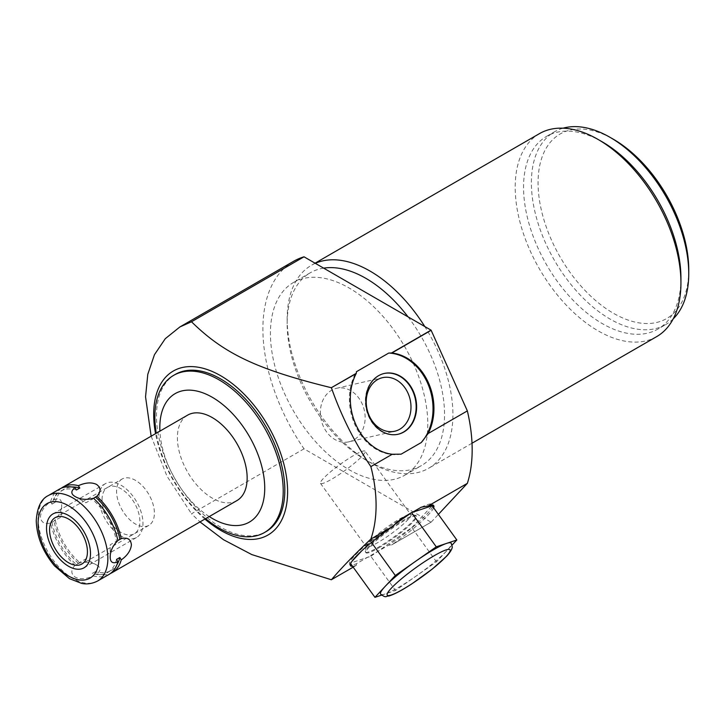 <?xml version="1.0" encoding="UTF-8"?>
<svg xmlns="http://www.w3.org/2000/svg" width="725" height="725" viewBox="0 0 725 725"><rect width="100%" height="100%" fill="white"/><g stroke="black" fill="none" stroke-linecap="round" stroke-linejoin="round"><path stroke-width="0.54" stroke-dasharray="3.62 2.72" d="M381.577 595.134L395.524 590.494L436.468 561.821L452.056 545.109M380.625 594.119A43.5 6.172 144.2 0 0 385.238 593.92A43.5 6.172 144.2 0 0 415.996 576.158A43.5 6.172 144.2 0 0 446.654 550.9A43.5 6.172 -35.8 0 0 451.177 543.206M352.042 561.222L350.266 563.126L370.837 556.283L395.524 590.494M350.266 563.126L350.637 563.633M370.837 556.283L411.791 527.61L436.468 561.821M411.791 527.61L432.163 505.778M432.707 506.53A51.303 7.277 -35.8 0 1 388.754 545.082L356.428 563.742A51.303 7.277 -35.8 0 1 351.634 565.029M350.311 564.929A51.303 7.277 -35.8 0 1 349.613 564.467A51.303 7.277 -35.8 0 1 401.124 518.846M394.518 524.565L370.638 541.294L361.603 550.982M421.27 507.21A51.303 7.277 -35.8 0 1 432.816 504.437A51.303 7.277 -35.8 0 1 433.033 505.243M293.534 261.335A147.982 85.432 -120 0 0 304.011 448.829L431.049 522.181L391.5 545.01L388.754 545.082M304.011 448.829L191.5 513.789L199.991 521.909M356.428 563.742L356.301 565.328L331.325 579.755M412.362 512.357L410.042 513.699M356.301 565.328L353.184 567.158M431.049 522.181A147.982 85.432 -120 0 0 431.148 522.145L391.5 545.01M401.124 454.167A51.303 41.253 -103 0 1 356.963 428.883A51.303 41.253 -103 0 1 356.428 371.717M204.894 519.073A94.694 54.674 60 0 1 155.567 433.641M175.269 374.426A90.761 52.399 -120 0 0 156.473 415.969A90.761 52.399 60 0 0 196.085 507.31A90.761 52.399 60 0 0 266.03 531.624M205.61 518.665A90.761 52.399 60 0 1 156.283 433.224M151.144 436.196L166.949 476.108L191.5 513.789M209.235 516.572A74.186 42.829 60 0 1 159.908 431.139M356.183 565.428A51.303 7.277 -35.8 0 1 352.549 566.288M433.623 507.799A51.303 7.277 -35.8 0 1 391.826 544.847M431.148 522.145L438.38 514.397M293.471 282.487A111.278 64.244 -120 0 1 379.22 312.294A111.278 64.244 -120 0 1 427.795 424.288A111.278 64.244 60 0 1 404.749 475.228A111.278 64.244 60 0 1 319 445.413A111.278 64.244 60 0 1 270.425 333.428A111.278 64.244 -120 0 1 293.471 282.487L310.209 272.817A111.278 64.244 -120 0 0 287.163 323.758A111.278 64.244 60 0 0 365.853 460.049L370.04 462.468A117.196 67.67 -120 0 0 428.638 468.268A117.196 67.67 -120 0 0 452.907 414.618A117.196 67.67 -120 0 0 424.778 326.522M408.057 316.87A111.278 64.244 -120 0 1 444.543 414.618A111.278 64.244 60 0 1 421.497 465.559A111.278 64.244 60 0 1 365.853 460.049M323.649 268.141A111.278 64.244 -120 0 0 310.209 272.817M315.303 263.32A117.196 67.67 -120 0 0 311.442 265.278A117.196 67.67 -120 0 0 287.163 318.928L287.163 323.758M287.163 318.928A117.196 67.67 -120 0 0 370.04 462.468M539.463 133.627A117.196 67.67 -120 0 0 515.194 187.277A117.196 67.67 -120 0 0 598.062 330.817A117.196 67.67 -120 0 0 656.66 336.627M602.248 141.846A111.278 64.244 -120 0 0 546.614 136.336A111.278 64.244 -120 0 0 523.559 187.277A111.278 64.244 60 0 0 572.134 299.271A111.278 64.244 60 0 0 657.892 329.077L665.704 324.573A111.278 64.244 60 0 1 579.946 294.758A111.278 64.244 60 0 1 531.38 182.773A111.278 64.244 -120 0 1 554.426 131.823A111.278 64.244 -120 0 1 563.107 128.18M680.938 278.137A111.278 64.244 60 0 1 657.892 329.077M673.199 318.873A111.278 64.244 60 0 1 665.704 324.573M688.75 269.763A106.548 61.516 60 0 1 613.413 313.263A106.548 61.516 60 0 1 538.068 182.773A106.548 61.516 -120 0 1 613.413 139.273M383.96 373.529A31.175 25.067 77 0 0 383.733 373.583A31.175 25.067 77 0 0 378.115 375.804A31.175 25.067 -103 0 0 367.358 413.214A31.175 25.067 -103 0 0 397.78 434.329L398.233 434.221M348.942 441.815A27.468 22.085 -103 0 0 353.9 439.858A27.468 22.085 77 0 0 363.37 406.906A27.468 22.085 77 0 0 336.572 388.292A27.468 22.085 77 0 0 331.615 390.258A27.468 22.085 -103 0 0 322.136 423.21A27.468 22.085 -103 0 0 348.942 441.815L394.79 431.212M236.939 500.576A49.327 28.474 60 0 1 198.931 487.363A49.327 28.474 60 0 1 177.398 437.719A49.327 28.474 60 0 1 187.612 415.144M95.419 571.617L92.066 573.548A46.962 27.115 -120 0 0 107.735 572.442L111.079 570.502A46.962 27.115 -120 0 1 95.419 571.617L96.815 574.001C101.156 570.512 101.065 567.494 96.525 564.956C91.359 562.02 85.314 561.494 78.391 563.361L79.786 562.591A46.962 27.115 60 0 1 55.327 520.233L61.652 516.789L61.652 504.546C61.598 499.262 59.033 497.667 53.958 499.779L55.327 502.18A46.962 27.115 60 0 1 64.117 489.176A46.962 27.115 60 0 1 71.974 486.983M61.317 488.188A49.327 28.474 -120 0 0 53.958 499.779M76.433 489.991A46.962 27.115 60 0 0 60.773 491.106A46.962 27.115 60 0 0 51.983 504.111L50.614 501.709C44.433 506.104 41.044 511.134 40.437 516.789C41.053 522.408 44.443 524.474 50.614 522.988L51.983 522.172A46.962 27.115 60 0 0 76.433 564.521L75.037 565.301A49.327 28.474 60 0 1 50.614 522.988M50.614 501.709A49.327 28.474 60 0 1 59.586 489.058M111.079 570.502A46.962 27.115 -120 0 0 116.897 564.802M96.815 574.001A49.327 28.474 -120 0 0 110.535 573.43M55.327 520.233L53.958 521.058C59.033 516.028 61.598 510.527 61.652 504.546M78.391 563.361A49.327 28.474 60 0 1 53.958 521.058M93.887 498.175L85.922 502.778L75.318 496.652M117.858 540.406L116.526 541.376A46.962 27.115 -120 0 0 92.066 499.027L93.579 498.347M92.066 499.027L93.462 498.247M107.735 572.442A46.962 27.115 -120 0 0 116.526 559.428M118.157 540.225L110.2 544.819L110.2 557.063M117.894 540.551L116.526 541.376M108.913 574.49A49.327 28.474 60 0 1 93.462 575.94L92.066 573.548M51.983 504.111L55.327 502.18M76.433 564.521L79.786 562.591M53.686 521.384L51.983 522.172M75.037 565.301C70.688 569.968 70.787 573.937 75.318 577.2C80.239 579.529 86.293 579.103 93.462 575.94M77.965 563.434L85.922 558.839L96.525 564.956M122.108 479.026A26.753 15.452 60 0 0 116.562 491.269A26.753 15.452 -120 0 0 128.243 518.194A26.753 15.452 -120 0 0 148.861 525.362A26.753 15.452 -120 0 0 154.398 513.119A26.753 15.452 60 0 0 142.725 486.194A26.753 15.452 60 0 0 122.108 479.026L55.136 517.686M370.638 541.294L371.454 542.427M378.568 548A31.175 4.423 144.2 0 0 405.058 529.313A31.175 4.423 144.2 0 0 416.494 516.209A31.175 4.423 144.2 0 0 403.861 520.903A31.175 4.423 144.2 0 0 377.372 539.59A31.175 4.423 144.2 0 0 365.935 552.695A31.175 4.423 144.2 0 0 378.568 548M365.472 552.06A31.175 4.423 -35.8 0 0 378.115 547.366A31.175 4.423 144.2 0 0 404.595 528.679A31.175 4.423 144.2 0 0 416.032 515.575A31.175 4.423 144.2 0 0 415.407 515.248A31.175 4.423 144.2 0 0 403.399 520.269A31.175 4.423 -35.8 0 0 365.364 551.353A31.175 4.423 -35.8 0 0 365.472 552.06L365.935 552.695M365.028 451.222A27.468 3.897 144.2 0 0 353.9 455.354A27.468 3.897 -35.8 0 0 330.564 471.821A27.468 3.897 -35.8 0 0 320.486 483.367A27.468 3.897 -35.8 0 0 331.615 479.234A27.468 3.897 144.2 0 0 354.951 462.767A27.468 3.897 144.2 0 0 365.028 451.222L410.876 514.768A27.468 3.897 144.2 0 1 400.798 526.314A27.468 3.897 144.2 0 1 377.471 542.78A27.468 3.897 -35.8 0 1 366.333 546.913A27.468 3.897 -35.8 0 1 366.243 546.287A27.468 3.897 -35.8 0 1 399.747 518.901A27.468 3.897 144.2 0 1 410.323 514.478L415.407 515.248M410.876 514.768A27.468 3.897 144.2 0 0 410.323 514.478M98.981 497.876A31.093 17.953 -120 0 0 112.556 529.168A31.093 17.953 -120 0 0 136.517 537.506A31.093 17.953 -120 0 0 142.961 523.269A31.093 17.953 -120 0 0 129.385 491.976A31.093 17.953 -120 0 0 105.424 483.638A31.093 17.953 -120 0 0 98.981 497.876M102.053 499.652A26.753 15.452 60 0 1 120.975 488.722A26.753 15.452 60 0 1 139.889 521.493A26.753 15.452 60 0 1 120.975 532.422A26.753 15.452 60 0 1 102.053 499.652M97.639 580.997A49.327 28.474 -120 0 1 59.631 567.784A49.327 28.474 -120 0 1 38.099 518.139A49.327 28.474 60 0 1 48.312 495.565M350.528 565.736L349.613 564.467M433.731 505.697L432.816 504.437M404.749 475.228L421.497 465.559M315.067 263.184L311.442 265.278M472.011 443.229L428.638 468.268M546.614 136.336L554.426 131.823M383.733 373.583L384.196 373.475M336.572 388.292L382.419 377.698M60.773 491.106L64.117 489.176M148.861 525.362L81.889 564.032M416.032 515.575L416.494 516.209M366.243 546.287L365.364 551.353M320.486 483.367L366.333 546.913M136.517 537.506L84.064 567.793M105.424 483.638L52.961 513.925"/><path stroke-width="1.09" d="M438.38 514.397L467.353 483.348L428.167 505.978L421.27 507.21L412.362 512.357L432.163 505.778L456.841 539.989L436.269 546.831L415.797 561.168A43.5 6.172 -35.8 0 1 446.555 543.406A43.5 6.172 -35.8 0 1 451.177 543.206L452.228 546.786C452.291 546.387 452.98 549.278 446.772 556.066L432.345 569.016L411.564 584.051C401.532 590.576 393.911 594.582 388.691 596.068C386.026 595.76 386.425 598.651 380.625 594.119A43.5 6.172 144.2 0 1 385.138 586.416L374.952 597.337L381.577 595.134M412.362 512.357L411.583 512.62L436.269 546.831M452.056 545.109L456.841 539.989M415.797 561.168L395.324 575.505L385.138 586.416A43.5 6.172 -35.8 0 1 415.797 561.168M350.637 563.633L374.952 597.337M351.634 565.029A51.303 7.277 -35.8 0 1 350.311 564.929M411.583 512.62L401.124 518.846L392.243 526.713L370.856 539.065C374.336 528.951 376.076 517.722 376.085 505.37C376.076 493.009 374.336 480.086 370.856 466.601L392.243 454.258A51.303 41.253 -103 0 1 355.803 424.478A51.303 41.253 -103 0 1 356.183 373.583L331.325 387.721L356.301 373.303L356.428 371.717L388.754 353.048L391.826 353.002A51.303 41.253 -103 0 1 428.357 382.592A51.303 41.253 -103 0 1 428.167 433.514L421.27 442.54L401.124 454.167L392.243 454.258M410.042 513.699L394.518 524.565M361.603 550.982L352.042 561.222M433.033 505.243A51.303 7.277 -35.8 0 1 432.707 506.53M353.184 567.158L331.325 579.755L251.738 554.562L223.472 539.699L199.991 521.909M467.353 483.348A147.982 85.432 -120 0 0 467.353 410.894L431.148 330.301L391.826 353.002M431.148 330.301A147.982 85.432 -120 0 0 431.049 330.147L391.5 352.984M467.353 410.894L428.167 433.514M331.434 387.866C341.294 415.869 354.434 442.114 370.856 466.601M431.049 330.147L304.011 256.804L191.5 321.755C223.681 353.383 256.496 369.342 331.325 387.721M191.5 321.755L179.845 326.975L165.282 338.684L154.461 354.679L147.791 374.317L145.544 396.829L151.144 436.196M155.567 433.641A94.694 54.674 60 0 1 153.691 414.365A94.694 54.674 60 0 1 220.645 375.713A94.694 54.674 60 0 1 287.608 491.686A94.694 54.674 60 0 1 204.894 519.073M159.908 431.139A74.186 42.829 60 0 1 159.817 427.569A74.186 42.829 60 0 1 212.271 397.282A74.186 42.829 60 0 1 264.734 488.142A74.186 42.829 60 0 1 209.235 516.572M156.283 433.224A90.761 52.399 60 0 1 154.86 416.902A90.761 52.399 60 0 1 173.665 375.351A90.761 52.399 60 0 1 243.6 399.665A90.761 52.399 60 0 1 283.221 491.006A90.761 52.399 60 0 1 264.426 532.558A90.761 52.399 60 0 1 205.61 518.665M264.426 532.558L266.03 531.624A90.761 52.399 60 0 0 284.825 490.082A90.761 52.399 -120 0 0 245.204 398.741A90.761 52.399 -120 0 0 175.269 374.426L173.665 375.351M370.856 539.065C354.425 554.543 341.285 568.092 331.434 579.719M352.549 566.288A51.303 7.277 -35.8 0 1 350.528 565.736A51.303 7.277 -35.8 0 1 392.243 526.713M428.167 505.978A51.303 7.277 -35.8 0 1 433.731 505.697A51.303 7.277 -35.8 0 1 433.623 507.799M304.011 256.804A147.982 85.432 -120 0 0 293.534 261.335L179.845 326.975M408.057 316.87A111.278 64.244 -120 0 0 323.649 268.141M424.778 326.522A117.196 67.67 -120 0 0 370.04 271.077A117.196 67.67 -120 0 0 315.303 263.32M472.011 443.229L656.66 336.627A117.196 67.67 -120 0 0 680.938 282.968A117.196 67.67 -120 0 0 598.062 139.436A117.196 67.67 -120 0 0 539.463 133.627L315.067 263.184M598.062 139.436L602.248 141.846A111.278 64.244 -120 0 1 680.938 278.137L680.938 282.968M688.75 273.624A111.278 64.244 -120 0 0 610.06 137.342L613.413 139.273A106.548 61.516 -120 0 1 688.75 269.763L688.75 273.624A111.278 64.244 60 0 1 673.199 318.873M610.06 137.342A111.278 64.244 -120 0 0 563.107 128.18M388.754 353.048A51.303 41.253 -103 0 1 429.218 387.168A51.303 41.253 -103 0 1 421.27 442.54M403.861 432A31.175 25.067 77 0 0 414.618 394.599A31.175 25.067 77 0 0 384.196 373.475A31.175 25.067 77 0 0 378.568 375.704A31.175 25.067 77 0 0 367.811 413.105A31.175 25.067 77 0 0 398.233 434.221A31.175 25.067 77 0 0 403.861 432M398.007 434.275A31.175 25.067 -103 0 0 403.399 432.109A31.175 25.067 77 0 0 414.202 394.844A31.175 25.067 77 0 0 383.96 373.529M399.747 429.254A27.468 22.085 -103 0 1 394.79 431.212A27.468 22.085 -103 0 1 367.992 412.607A27.468 22.085 -103 0 1 377.471 379.655A27.468 22.085 77 0 1 382.419 377.698A27.468 22.085 77 0 1 409.226 396.303A27.468 22.085 77 0 1 399.747 429.254M71.974 486.983A46.962 27.115 60 0 1 79.786 488.061L78.391 485.677A49.327 28.474 -120 0 0 62.939 487.118L187.612 415.144A49.327 28.474 60 0 1 225.62 428.357A49.327 28.474 60 0 1 247.153 477.993A49.327 28.474 60 0 1 236.939 500.576L112.266 572.56A49.327 28.474 -120 0 0 121.238 559.899L119.87 557.498A46.962 27.115 -120 0 1 116.897 564.802M78.391 485.677C85.577 482.506 91.622 482.089 96.525 484.409C101.065 487.707 101.165 491.677 96.815 496.317A49.327 28.474 60 0 1 121.238 538.621C127.41 537.153 130.799 539.219 131.406 544.819C130.799 550.483 127.41 555.513 121.238 559.899M62.939 487.118A49.327 28.474 -120 0 0 61.317 488.188M119.87 557.498L116.526 559.428L117.894 561.83C112.81 563.932 110.245 562.346 110.2 557.063C110.245 551.072 112.81 545.572 117.894 540.551A49.327 28.474 60 0 0 93.462 498.247C86.483 500.114 80.43 499.588 75.318 496.652C70.778 494.106 70.688 491.097 75.037 487.608L76.433 489.991L79.786 488.061M117.894 561.83A49.327 28.474 60 0 1 108.913 574.49L97.639 580.997A49.327 28.474 -120 0 0 107.862 558.422A49.327 28.474 60 0 0 86.329 508.778A49.327 28.474 60 0 0 48.312 495.565L59.586 489.058A49.327 28.474 60 0 1 75.037 487.608M96.815 496.317L95.419 497.087A46.962 27.115 -120 0 1 119.87 539.445L121.238 538.621M110.535 573.43A49.327 28.474 -120 0 0 112.266 572.56M93.579 498.347L95.419 497.087M119.87 539.445L117.858 540.406M49.599 529.939A26.753 15.452 -120 0 0 61.272 556.863A26.753 15.452 -120 0 0 81.889 564.032A26.753 15.452 -120 0 0 87.435 551.779A26.753 15.452 -120 0 0 75.753 524.855A26.753 15.452 -120 0 0 55.136 517.686A26.753 15.452 -120 0 0 49.599 529.939M371.454 542.427L395.324 575.505M46.527 528.162A31.093 17.953 -120 0 0 60.102 559.455A31.093 17.953 -120 0 0 84.064 567.793A31.093 17.953 -120 0 0 90.498 553.556A31.093 17.953 -120 0 0 76.932 522.263A31.093 17.953 -120 0 0 52.961 513.925A31.093 17.953 -120 0 0 46.527 528.162M38.099 523.296A43.011 24.831 -120 0 0 68.512 575.976A43.011 24.831 -120 0 0 98.926 558.422A43.011 24.831 60 0 0 68.512 505.742A43.011 24.831 60 0 0 38.099 523.296M391.228 588.292A38.769 5.501 144.2 0 0 402.919 589.316A38.769 5.501 144.2 0 0 446.056 556.637A38.769 5.501 144.2 0 0 434.366 555.613A38.769 5.501 144.2 0 0 391.228 588.292M97.639 580.997C89.32 585.193 83.139 583.661 81.689 583.408L69.437 578.641L54.493 565.844C42.848 551.788 36.767 536.745 36.25 520.722C37.138 507.355 41.162 498.972 48.312 495.565"/></g></svg>
